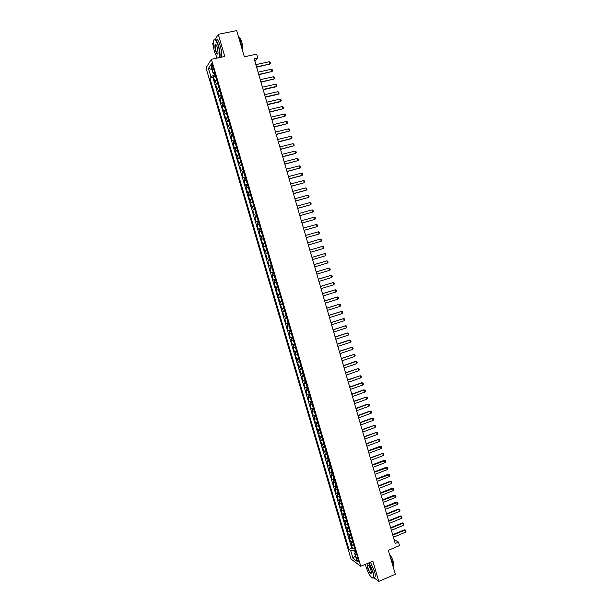 <?xml version="1.0" encoding="UTF-8"?>
<svg xmlns="http://www.w3.org/2000/svg" width="612" height="612" viewBox="0 0 612 612"><rect width="100%" height="100%" fill="white"/><g stroke="black" fill="none" stroke-linecap="round" stroke-linejoin="round"><path stroke-width="0.92" d="M358.418 560.125C357.63 557.922 356.995 556.989 356.513 557.318L356.704 558.863C357.492 561.059 358.127 562 358.609 561.678L358.418 560.125M368.126 572.251L369.09 574.102M205.992 67.84L351.005 558.993L360.759 566.284L211.408 59.28L205.992 67.84M213.228 42.725L212.67 43.659L213.404 46.168M216.633 57.138L216.916 58.109M368.99 562.811L372.953 571.646C373.748 574.438 373.978 576.397 373.634 577.529L378.79 581.4L395.329 574.263L388.337 550.303L399.514 545.598L398.496 542.102L394.059 539.44L393.424 537.244M211.408 59.28L224.772 56.457L218.277 34.333L215.202 39.443M218.277 34.333L236.699 30.6L244.341 56.771L256.658 54.154L257.759 57.949L254.156 58.721L395.222 543.479L398.496 542.102M216.564 79.713L214.72 81.297L213.397 76.798L215.569 76.332M217.451 82.719L215.608 84.288L217.773 83.813M215.608 84.288L216.931 88.778L218.782 87.233M220.993 94.745L219.134 96.252L217.811 91.769L219.976 91.28M223.204 102.25L221.33 103.711L220.014 99.236L222.171 98.746M225.415 109.747L223.533 111.162L222.21 106.695L224.375 106.197M227.618 117.229L225.729 118.606L224.413 114.146L226.562 113.641M229.821 124.703L227.916 126.041L226.601 121.581L228.758 121.077M232.025 132.169L230.104 133.47L228.796 129.017L230.946 128.505M234.22 139.628L232.292 140.882L230.984 136.438L233.126 135.918M236.416 147.071L234.48 148.295L233.164 143.851L235.314 143.323M238.603 154.515L236.66 155.693L235.352 151.256L237.487 150.72M240.791 161.943L238.841 163.075L237.532 158.646L239.667 158.11M242.979 169.356L241.013 170.457L239.705 166.028L241.839 165.492M245.167 176.769L243.186 177.832L241.885 173.41L244.012 172.859M247.347 184.166L245.358 185.191L244.058 180.777L246.185 180.219M249.52 191.564L247.523 192.543L246.223 188.129L248.35 187.57M251.7 198.946L249.688 199.887L248.388 195.48L250.515 194.914M253.873 206.313L251.853 207.216L250.553 202.817L252.672 202.251M256.038 213.68L254.011 214.544L252.718 210.145L254.829 209.572M258.21 221.031L256.168 221.858L254.875 217.467L256.986 216.893M260.375 228.383L258.325 229.163L257.032 224.78L259.136 224.199M262.533 235.719L260.475 236.462L259.182 232.086L261.293 231.497M264.69 243.041L262.625 243.752L261.332 239.376L263.435 238.779M266.847 250.362L264.767 251.027L263.481 246.667L265.585 246.062M269.005 257.667L266.916 258.302L265.631 253.942L267.727 253.33M269.058 265.562L271.147 264.95L269.058 265.562L267.773 261.209L269.861 260.597L268.477 261.003L267.62 258.088M272.011 267.888L269.907 268.461L271.192 272.814L273.281 272.195M274.161 275.178L272.049 275.714L273.327 280.059L275.415 279.432M276.303 282.453L274.184 282.951L275.461 287.296L277.542 286.661M278.445 289.721L276.318 290.187L277.596 294.517L279.676 293.882M280.587 296.981L278.445 297.409L279.722 301.739L281.795 301.096M282.721 304.233L280.571 304.623L281.849 308.945L283.922 308.295M284.855 311.477L282.698 311.829L283.968 316.144L286.041 315.494M286.99 318.714L284.817 319.02L286.087 323.335L288.16 322.677M289.116 325.936L286.936 326.211L288.206 330.518L290.272 329.853M291.243 333.15L289.055 333.387L290.317 337.686L292.383 337.021M293.37 340.356L291.167 340.555L292.437 344.854L294.494 344.181M295.489 347.555L293.278 347.715L294.54 352.007L296.598 351.334M297.608 354.746L295.389 354.868L296.652 359.152L298.702 358.471M299.719 361.929L297.493 362.013L298.755 366.297L300.806 365.601M301.838 369.097L299.597 369.143L300.859 373.419L302.902 372.731M303.95 376.258L301.701 376.273L302.955 380.542L305.005 379.845M306.054 383.418L303.797 383.387L305.051 387.656L307.094 386.952M308.157 390.563L305.893 390.494L307.147 394.755L309.19 394.052M310.261 397.701L307.981 397.593L309.236 401.854L311.279 401.135M312.365 404.823L310.077 404.685L311.332 408.938L313.359 408.219M314.461 411.945L312.166 411.769L313.413 416.015L315.448 415.288M316.557 419.052L314.247 418.845L315.501 423.083L317.529 422.357M318.645 426.159L316.335 425.906L317.582 430.144L319.609 429.41M320.734 433.25L318.416 432.967L319.663 437.197L321.683 436.455M322.822 440.334L320.489 440.013L321.736 444.236L323.756 443.493M324.911 447.41L322.57 447.051L323.809 451.274L325.829 450.524M326.992 454.479L324.643 454.081L325.882 458.296L327.894 457.547M329.072 461.532L326.709 461.104L327.948 465.319L329.96 464.554M331.146 468.585L328.782 468.119L330.021 472.326L332.025 471.561M333.226 475.623L330.847 475.126L332.079 479.326L334.091 478.553M335.3 482.654L332.905 482.126L334.144 486.318L336.149 485.538M337.365 489.684L334.971 489.11L336.202 493.303L338.199 492.522M339.43 496.699L337.028 496.095L338.26 500.272L340.257 499.491M341.496 503.707L339.079 503.064L340.31 507.241L342.307 506.453M343.562 510.706L341.136 510.026L342.368 514.202L344.357 513.407M345.619 517.691L343.187 516.979L344.411 521.149L346.4 520.353M347.677 524.675L345.229 523.926L346.461 528.095L348.45 527.284M349.735 531.644L347.279 530.864L348.503 535.026L350.485 534.215M351.785 538.614L349.322 537.795L350.546 541.949L352.527 541.13M211.645 66.647L212.142 68.33C212.639 69.837 213.045 70.357 213.358 69.898L212.578 65.209C212.081 63.702 211.675 63.174 211.362 63.64L211.645 66.647L212.922 66.371M355.817 552.292L354.723 553.562L356.582 554.9L214.215 71.726L213.152 73.31L214.728 73.486M354.723 553.562L356.995 561.281L353.002 558.32L350.745 550.693L348.955 549.4L209.862 78.191L210.888 76.668L208.44 68.391L210.673 64.91L213.152 73.31M213.397 76.798L212.9 77.525L351.724 548.253L352.589 548.865L354.562 548.046M353.835 545.567L351.365 544.718L352.589 548.865M353.017 542.79L350.546 541.949M350.967 535.829L348.503 535.026M348.909 528.86L346.461 528.095M346.851 521.883L344.411 521.149M344.793 514.899L342.368 514.202M342.735 507.906L340.31 507.241M340.67 500.899L338.26 500.272M338.604 493.892L336.202 493.303M336.539 486.877L334.144 486.318M334.466 479.846L332.079 479.326M332.392 472.808L330.021 472.326M330.319 465.763L327.948 465.319M328.239 458.709L325.882 458.296M326.158 451.648L323.809 451.274M324.077 444.58L321.736 444.236M321.988 437.503L319.663 437.197M319.9 430.412L317.582 430.144M317.812 423.313L315.501 423.083M315.716 416.214L313.413 416.015M313.619 409.099L311.332 408.938M311.523 401.977L309.236 401.854M309.42 394.847L307.147 394.755M307.316 387.702L305.051 387.656M305.212 380.557L302.955 380.542M303.101 373.397L300.859 373.419M300.989 366.228L298.755 366.297M298.878 359.053L296.652 359.152M296.759 351.869L294.54 352.007M294.64 344.678L292.437 344.854M292.521 337.48L290.317 337.686M290.394 330.266L288.206 330.518M288.267 323.044L286.087 323.335M286.133 315.823L283.968 316.144M284.006 308.586L281.849 308.945M281.872 301.334L279.722 301.739M279.73 294.081L277.596 294.517M277.588 286.814L275.461 287.296M275.446 279.546L273.327 280.059M273.304 272.263L271.192 272.814M267.773 261.209L268.477 261.003M265.631 253.942L267.712 253.284M263.481 246.667L265.554 245.97M261.332 239.376L263.397 238.649M259.182 232.086L261.24 231.313M257.032 224.78L259.075 223.977M254.875 217.467L256.91 216.625M252.718 210.145L254.737 209.266M250.553 202.817L252.565 201.891M248.388 195.48L250.392 194.517M246.223 188.129L248.22 187.127M244.058 180.777L246.039 179.729M241.885 173.41L243.851 172.324M239.705 166.028L241.671 164.911M237.532 158.646L239.483 157.483M235.352 151.256L237.295 150.047M233.164 143.851L235.1 142.604M230.984 136.438L232.904 135.153M228.796 129.017L230.701 127.694M226.601 121.581L228.505 120.22M224.413 114.146L226.295 112.738M222.21 106.695L224.091 105.249M220.014 99.236L221.881 97.752M217.811 91.769L219.67 90.239M213.879 73.386L214.399 75.161L210.888 76.668M215.179 74.993L214.399 75.161M378.79 581.4L372.853 561.173L360.759 566.284M256.627 67.205L269.846 63.992L269.196 61.743L255.877 64.635L254.967 61.445L257.759 57.949M392.797 535.163L404.937 530.114L404.394 529.816L392.659 534.689L391.397 530.29M390.777 528.202L402.933 523.191L402.39 522.9L390.64 527.743L389.37 523.321M388.75 521.24L400.921 516.253L400.386 515.97L388.612 520.789L387.342 516.352M386.715 514.264L398.909 509.306L398.374 509.039L386.593 513.82L385.308 509.368L397.502 504.441L396.362 502.092L397.67 502.429L397.968 503.469L397.502 504.441M396.362 502.092L384.558 506.851L383.273 502.376L395.482 497.479L394.35 495.139L395.65 495.468L395.956 496.516L395.482 497.479M394.35 495.139L382.531 499.866L381.238 495.383L393.462 490.518L392.33 488.185L393.638 488.506L393.937 489.554L393.462 490.518M392.33 488.185L380.496 492.882L379.203 488.376M378.476 485.874L377.16 481.361L389.416 476.557L388.291 474.239L389.592 474.56L389.898 475.608L389.416 476.557M376.434 478.867L375.118 474.331L387.388 469.565L386.264 467.254L387.564 467.568L387.87 468.616L387.388 469.565M386.264 467.254L374.376 471.86L373.068 467.3L385.361 462.557L384.237 460.262L385.537 460.576L385.843 461.624L385.361 462.557M372.348 464.829L371.017 460.262M370.39 458.151L382.722 453.446L370.291 457.807L368.967 453.209L381.299 448.535L380.174 446.247L381.475 446.553L381.781 447.609L381.299 448.535M368.256 450.761L366.917 446.156M366.282 444.037L378.644 439.393L366.19 443.715L364.859 439.087M364.224 436.968L376.61 432.355L364.132 436.654L362.801 432.011M362.166 429.892L374.567 425.309L362.075 429.593L360.736 424.927L373.136 420.375L372.524 418.256L372.019 418.118L373.328 418.417L373.634 419.472L373.136 420.375M360.032 422.509L358.67 417.835L371.086 413.314L370.474 411.195L369.977 411.065L371.277 411.356L371.591 412.419L371.086 413.314M357.974 415.426L356.605 410.728L369.036 406.246L368.424 404.119L367.927 404.004L369.235 404.295L369.541 405.351L369.036 406.246M355.909 408.334L354.539 403.622L366.986 399.162L366.374 397.043L353.828 401.235M353.843 401.235L352.466 396.499M351.77 394.12L350.393 389.377M349.704 387.006L348.312 382.24L360.82 377.879L360.2 375.745L347.616 379.884M347.631 379.876L346.239 375.095M345.596 372.953L358.135 368.631L345.535 372.746L344.158 367.942M343.47 365.601L342.07 360.782L354.623 356.513L354.004 354.371L341.374 358.448L339.981 353.606L352.558 349.375L351.938 347.233L339.293 351.288M339.308 351.28L337.893 346.43M337.22 344.112L335.804 339.239L348.412 335.07L347.792 332.92L335.116 336.937M335.131 336.929L333.708 332.041L346.338 327.91L345.711 325.76L333.02 329.746M333.043 329.746L331.612 324.834M330.962 322.677L343.63 318.577L330.931 322.555L329.508 317.62M328.866 315.455L341.55 311.393L328.835 315.348L327.405 310.391M326.762 308.226L339.469 304.202L326.732 308.127L325.301 303.162M324.658 300.997L337.38 296.996L324.628 300.905L323.197 295.917M322.547 293.752L335.284 289.79L322.524 293.676L321.086 288.665L333.823 284.733L333.196 282.568L320.42 286.431L318.974 281.405L331.727 277.504L331.1 275.339L318.309 279.179L316.855 274.138M316.205 271.957L329.004 268.094L316.197 271.919L314.736 266.863L327.535 263.022L326.9 260.85L314.078 264.652M314.094 264.652L312.617 259.572L325.431 255.77L324.796 253.597L311.959 257.377L310.498 252.274M309.856 250.086L308.372 244.976L321.216 241.235L308.356 244.976M320.589 239.055L321.453 239.399L321.774 240.493L321.216 241.235L320.589 239.055L307.714 242.78L306.245 237.678L319.104 233.96L306.23 237.663M305.602 235.459L304.118 230.364M303.468 228.138L301.991 223.043L314.882 219.371L301.961 223.005M314.247 217.176L315.126 217.543L315.44 218.645L314.882 219.371L314.247 217.176L301.318 220.802L299.857 215.715L312.763 212.066L299.826 215.661M312.128 209.87L313.007 210.245L313.321 211.339L312.763 212.066L312.128 209.87L299.184 213.458L297.723 208.378M297.707 208.386L310.644 204.745L310.001 202.549L297.042 206.106L295.581 201.034M295.565 201.034L308.517 197.424L307.882 195.22L294.9 198.747L293.446 193.675M293.423 193.683L305.985 190.301L306.39 190.087L305.755 187.884L292.758 191.372L291.297 186.308M291.281 186.316L304.263 182.743L303.628 180.54L290.608 183.99L289.155 178.934M288.474 176.6L287.005 171.551L300.002 168.032L286.952 171.421M286.317 169.195L284.855 164.161L297.86 160.658L284.794 164.016M297.225 158.447L298.12 158.875L298.442 159.977L297.86 160.658L297.225 158.447L284.152 161.79L282.698 156.756M282.01 154.369L280.541 149.343M280.526 149.351L293.584 145.886L292.941 143.667L279.829 146.949L278.383 141.923M277.68 139.505L276.219 134.495L289.292 131.083L276.15 134.303M288.65 128.857L289.56 129.323L289.881 130.433L289.292 131.083L288.65 128.857L275.499 132.07L274.054 127.059M274.038 127.059L287.143 123.662L286.5 121.436L273.327 124.611L271.889 119.608L284.993 116.242L271.805 119.386M284.343 114.008L285.261 114.49L285.582 115.599L284.993 116.242L284.343 114.008L271.154 117.144L269.716 112.149L282.836 108.806L269.632 111.92M268.997 109.67L267.543 104.683M266.817 102.189L265.371 97.209M264.636 94.692L263.191 89.719M262.456 87.195L261.01 82.222M260.995 82.23L274.191 78.971L273.541 76.722L260.253 79.682L258.83 74.718M258.807 74.725L272.019 71.489L271.368 69.24L258.065 72.162L256.642 67.205M355.151 550.043L354.44 550.333L355.22 552.98M212.9 77.525L209.862 78.191M351.724 548.253L348.955 549.4M350.745 550.693L354.44 550.333M212.066 69.615L208.44 68.391M353.002 558.32L355.365 555.757M269.196 61.743L270.137 62.279L270.458 63.403L269.846 63.992L256.535 66.892M270.458 63.403L269.494 64.405M219.593 57.551C220.075 54.774 219.67 51.026 218.377 46.298C216.013 39.482 214.322 37.936 213.313 41.662C213.037 44.538 213.489 48.065 214.651 52.234L217.237 58.048M213.833 39.971C215.118 38.273 216.725 40.346 218.645 46.183C219.93 50.834 220.358 54.598 219.938 57.474M217.428 47.805L218.102 53.083C217.589 54.942 216.747 54.177 215.569 50.773C214.713 47.43 214.636 45.326 215.347 44.469C215.998 44.347 216.694 45.464 217.428 47.805M215.952 44.676L215.355 44.99C214.988 46.214 215.149 48.103 215.837 50.658C216.625 53.122 217.329 54.139 217.956 53.718M238.275 35.978L240.745 41.608L242.046 48.906M239.055 37.263C240.011 37.676 240.929 39.306 241.801 42.136C242.75 45.671 242.987 48.455 242.505 50.49M215.447 39.619C216.755 37.959 218.362 40.032 220.266 45.846C221.544 50.49 221.972 54.254 221.544 57.138M365.402 564.325L365.991 566.75C368.493 573.964 370.826 577.682 372.991 577.912C373.748 577.208 373.634 575.127 372.67 571.677L368.722 562.918M370.979 570.422L371.385 572.847C370.642 574.263 369.396 572.633 367.636 567.967L367.475 564.838C368.546 564.93 369.709 566.796 370.979 570.422M368.019 564.937L367.598 565.205L367.919 567.944C369.243 571.677 370.39 573.406 371.354 573.123M390.165 556.568L392.881 563.147L393.615 568.395M389.53 554.396C391.06 556.117 392.338 558.588 393.355 561.816L393.577 566.352M370.444 562.191L374.414 571.027C375.21 573.819 375.439 575.777 375.087 576.902L373.917 577.407M375.087 576.902L373.282 578.042L372.318 577.95M271.368 69.24L272.302 69.768L272.631 70.885L272.019 71.489L258.723 74.419M272.631 70.885L271.659 71.887M273.541 76.722L274.467 77.242L274.796 78.367L274.191 78.971L260.911 81.939M274.796 78.367L273.824 79.353M262.441 87.195L275.706 84.204L276.632 84.708L276.961 85.833L275.989 86.812L263.175 89.719M275.706 84.204L276.356 86.437L263.099 89.451M276.961 85.833L275.989 86.812M264.621 94.699L277.871 91.67L278.797 92.167L279.118 93.284L278.146 94.271L265.356 97.209M277.871 91.67L278.514 93.904L265.279 96.948M266.801 102.189L280.028 99.121L280.954 99.618L281.275 100.735L280.304 101.707L267.528 104.683M280.028 99.121L280.678 101.355L267.459 104.438M282.186 106.572L283.111 107.054L283.433 108.171L282.836 108.806L282.186 106.572L268.982 109.67M286.5 121.436L287.411 121.91L287.732 123.02L287.143 123.662L273.977 126.852M277.664 139.513L290.792 136.269L291.702 136.721L292.023 137.83L291.052 138.779L278.368 141.93M290.792 136.269L291.442 138.488L278.315 141.747M292.941 143.667L293.844 144.118L294.165 145.22L293.584 145.886L280.48 149.175M281.987 154.377L295.083 151.065L295.986 151.501L296.307 152.61L295.336 153.543L282.683 156.764M295.083 151.065L295.726 153.275L282.637 156.603M299.36 165.821L300.255 166.242L300.576 167.344L300.002 168.032L299.36 165.821L286.301 169.203M288.459 176.6L301.494 173.181L302.389 173.594L302.711 174.703L301.731 175.629L289.139 178.941M301.494 173.181L302.137 175.392L289.101 178.819M303.628 180.54L304.516 180.945L304.837 182.047L304.263 182.743L291.251 186.209M305.755 187.884L306.643 188.282L306.964 189.383L306.39 190.087L293.4 193.583M307.882 195.22L308.769 195.611L309.083 196.712L308.517 197.424L295.542 200.95M310.001 202.549L310.888 202.932L311.21 204.033L310.644 204.745L297.684 208.317M303.453 228.138L316.358 224.482L317.238 224.841L317.552 225.935L316.993 226.669L304.103 230.372M316.358 224.482L316.993 226.669L304.095 230.342M318.477 231.772L319.349 232.124L319.663 233.218L319.104 233.96L318.477 231.772L305.587 235.467M323.327 248.51L322.692 246.33L309.84 250.086L322.692 246.33L323.557 246.667L323.878 247.753L323.327 248.51L310.483 252.282M311.967 257.392L324.796 253.597L325.661 253.926L325.982 255.013L325.431 255.77M314.086 264.682L326.9 260.85L327.764 261.171L328.078 262.257L327.535 263.022M329.631 270.267L329.004 268.094L329.86 268.408L330.174 269.494L329.631 270.267L316.84 274.145M318.324 279.233L331.1 275.339L331.956 275.645L332.27 276.723L331.727 277.504M320.436 286.493L333.196 282.568L334.053 282.866L334.366 283.945L333.823 284.733M335.912 291.955L335.284 289.79L336.141 290.08L336.455 291.159L335.912 291.955L323.182 295.925M338.008 299.161L337.38 296.996L338.229 297.279L338.543 298.358L338.008 299.161L325.286 303.162M340.088 306.36L339.469 304.202L340.31 304.478L340.624 305.556L340.088 306.36L327.389 310.399M342.177 313.551L341.55 311.393L342.391 311.661L342.705 312.74L342.177 313.551L329.493 317.62M344.258 320.734L343.63 318.577L344.472 318.844L344.786 319.915L344.258 320.734L331.597 324.842M333.066 329.883L345.711 325.76L346.553 326.012L346.859 327.083L346.338 327.91M335.162 337.082L347.792 332.92L348.626 333.173L348.939 334.244L348.412 335.07M337.25 344.273L349.865 340.081L350.699 340.318L351.005 341.397L350.485 342.23L337.878 346.43M350.485 342.23L349.865 340.081L349.398 340.065L337.204 344.12M339.339 351.456L351.938 347.233L352.764 347.463L353.078 348.534L352.558 349.375M341.427 358.632L354.004 354.371L354.838 354.6L355.144 355.664L354.623 356.513M343.516 365.8L356.077 361.508L356.895 361.723L357.209 362.794L356.697 363.643L344.135 367.95M356.697 363.643L356.077 361.508L355.595 361.455L343.454 365.601M358.754 370.765L358.135 368.631L358.961 368.837L359.267 369.908L358.754 370.765L346.224 375.102M347.677 380.106L360.2 375.745L361.019 375.944L361.332 377.015L360.82 377.879M349.75 387.243L362.258 382.852L363.077 383.043L363.383 384.114L362.878 384.986L350.378 389.377M362.878 384.986L362.258 382.852L361.776 382.768L349.689 387.013M351.831 394.373L364.316 389.951L365.135 390.135L365.44 391.198L364.936 392.078L352.451 396.507M364.936 392.078L364.316 389.951L363.826 389.859L351.755 394.128M353.904 401.495L366.374 397.043L367.185 397.219L367.491 398.282L366.986 399.162M355.97 408.602L368.424 404.119L369.235 404.295M355.893 408.342L367.927 404.004M358.035 415.709L370.474 411.195L371.277 411.356M357.959 415.433L369.977 411.065M360.101 422.808L372.524 418.256L373.328 418.417M360.017 422.517L372.019 418.118M374.062 425.164L375.37 425.462L375.676 426.518L375.179 427.428L362.786 432.018M375.179 427.428L374.567 425.309L375.37 425.462M376.105 432.202L377.405 432.5L377.711 433.556L377.222 434.466L364.844 439.095M377.222 434.466L376.61 432.355L377.405 432.5M378.139 439.225L379.448 439.531L379.746 440.586L379.256 441.504L366.902 446.156M379.256 441.504L378.644 439.393L379.448 439.531M368.34 451.098L381.475 446.553M368.24 450.761L380.174 446.247M382.209 453.255L383.51 453.568L383.816 454.617L383.326 455.55L371.002 460.262M383.326 455.55L382.722 453.446L383.51 453.568M372.44 465.197L385.537 460.576M372.333 464.837L384.237 460.262M374.483 472.234L387.564 467.568M376.533 479.257L389.592 474.56M376.418 478.875L388.291 474.239M378.576 486.272L390.831 481.445L390.311 481.216L391.619 481.537L391.917 482.585L391.443 483.541L379.188 488.376M378.461 485.882L390.311 481.216M391.443 483.541L390.831 481.445L391.619 481.537M380.61 493.287L393.638 488.506M382.653 500.287L395.65 495.468M384.688 507.279L397.67 502.429M398.374 509.039L399.682 509.375L399.98 510.416L399.514 511.395L387.327 516.36M399.514 511.395L398.909 509.306L399.682 509.375M400.386 515.97L401.694 516.306L401.992 517.347L401.526 518.333L389.354 523.329M401.526 518.333L400.921 516.253L401.694 516.306M402.39 522.9L403.698 523.237L403.538 525.272L391.382 530.29M403.538 525.272L402.933 523.191L403.698 523.237M404.394 529.816L405.702 530.16L406.008 531.201L405.542 532.195L393.409 537.252M405.542 532.195L404.937 530.114L405.702 530.16M216.158 83.515L215.271 80.516M352.305 545.376L351.487 542.599M350.255 538.438L349.437 535.653M348.213 531.484L347.387 528.699M346.163 524.522L345.336 521.738M344.105 517.561L343.286 514.769M342.047 510.584L341.228 507.792M339.989 503.599L339.163 500.8M337.931 496.607L337.105 493.808M335.866 489.608L335.039 486.8M333.8 482.593L332.974 479.793M331.727 475.578L330.901 472.77M329.661 468.547L328.828 465.74M327.588 461.517L326.754 458.702M325.507 454.471L324.674 451.648M323.427 447.418L322.601 444.595M321.346 440.357L320.512 437.534M319.265 433.288L318.431 430.458M317.177 426.212L316.343 423.374M315.088 419.128L314.254 416.29M313 412.029L312.158 409.191M310.904 404.922L310.062 402.084M308.808 397.815L307.966 394.962M306.704 390.693L305.87 387.84M304.608 383.563L303.766 380.71M302.504 376.418L301.655 373.565M300.393 369.273L299.551 366.412M298.281 362.12L297.44 359.252M296.17 354.952L295.328 352.084M294.058 347.777L293.209 344.908M291.939 340.593L291.09 337.717M289.82 333.402L288.971 330.526M287.694 326.204L286.844 323.32M285.575 318.997L284.718 316.106M283.448 311.776L282.591 308.884M281.313 304.547L280.464 301.655M279.179 297.31L278.33 294.418M277.045 290.065L276.188 287.166M274.91 282.813L274.054 279.913M272.768 275.553L271.912 272.646M270.619 268.278L269.762 265.371M266.327 253.712L265.47 250.79M264.177 246.414L263.313 243.492M262.02 239.101L261.156 236.178M259.863 231.787L258.998 228.857M257.706 224.459L256.841 221.529M255.541 217.122L254.676 214.185M253.376 209.778L252.511 206.841M251.211 202.427L250.339 199.481M249.038 195.067L248.174 192.114M246.865 187.693L245.993 184.74M244.693 180.31L243.821 177.358M242.513 172.921L241.641 169.96M240.332 165.523L239.46 162.562M238.145 158.118L237.272 155.15M235.964 150.697L235.085 147.729M233.769 143.269L232.897 140.293M231.581 135.833L230.701 132.858M229.385 128.39L228.505 125.406M227.19 120.931L226.31 117.948M224.987 113.465L224.107 110.481M222.783 105.998L221.904 103M220.58 98.509L219.693 95.518M218.369 91.02L217.482 88.021M213.343 68.07L212.142 68.33M211.79 63.549L211.362 63.64M215.355 44.99L216.09 44.837M367.598 565.205L368.103 564.991"/></g></svg>
